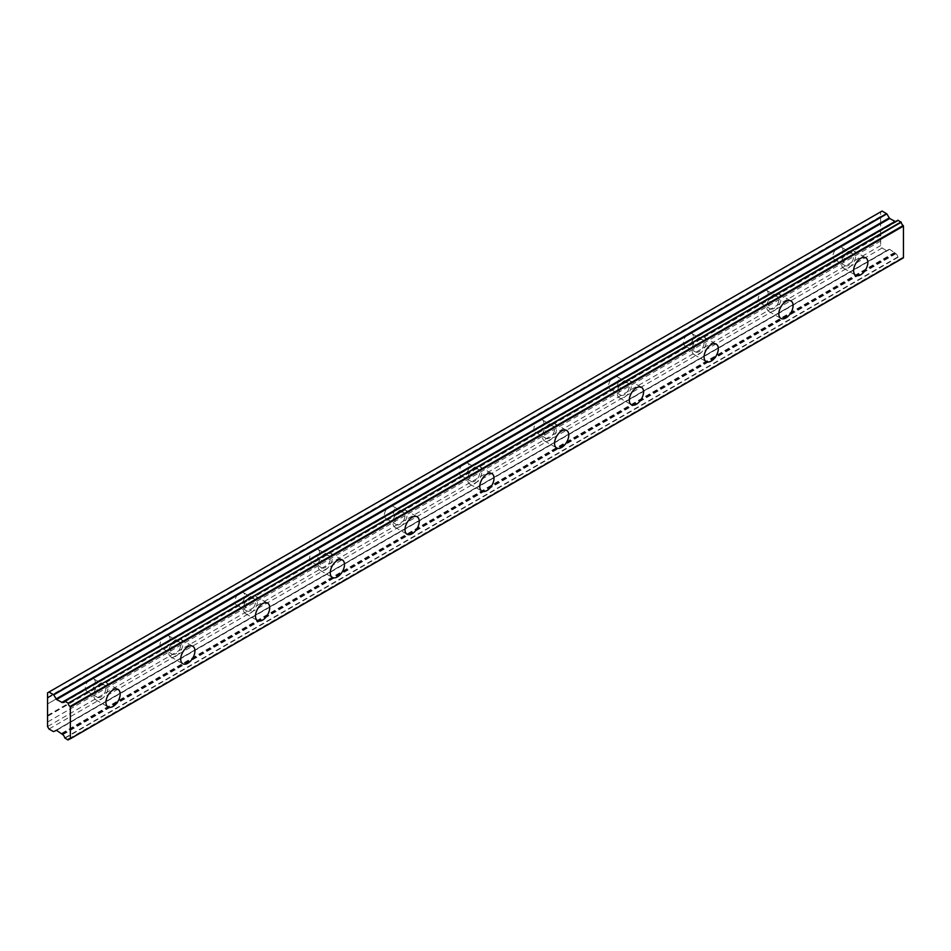 <?xml version="1.0" encoding="UTF-8"?>
<svg xmlns="http://www.w3.org/2000/svg" width="951" height="951" viewBox="0 0 951 951"><rect width="100%" height="100%" fill="white"/><g stroke="black" fill="none" stroke-linecap="round" stroke-linejoin="round"><path stroke-width="0.71" stroke-dasharray="4.75 3.57" d="M848.625 267.766A10.069 5.813 120 0 0 855.199 258.898A10.069 5.813 120 0 0 853.653 250.826A10.069 5.813 120 0 0 848.625 251.326A10.069 5.813 120 0 0 842.039 260.194A10.069 5.813 120 0 0 843.585 268.265A10.069 5.813 120 0 0 848.625 267.766M100.961 699.425A10.069 5.813 120 0 0 107.534 690.557A10.069 5.813 120 0 0 105.989 682.485A10.069 5.813 120 0 0 100.961 682.984A10.069 5.813 120 0 0 94.375 691.852A10.069 5.813 120 0 0 95.92 699.924A10.069 5.813 120 0 0 100.961 699.425M175.721 656.261A10.069 5.813 120 0 0 182.295 647.393A10.069 5.813 120 0 0 180.761 639.322A10.069 5.813 120 0 0 175.721 639.821A10.069 5.813 120 0 0 169.147 648.689A10.069 5.813 120 0 0 170.681 656.761A10.069 5.813 120 0 0 175.721 656.261M250.493 613.098A10.069 5.813 120 0 0 257.067 604.218A10.069 5.813 120 0 0 255.522 596.158A10.069 5.813 120 0 0 250.493 596.646A10.069 5.813 120 0 0 243.908 605.525A10.069 5.813 120 0 0 245.453 613.597A10.069 5.813 120 0 0 250.493 613.098M325.254 569.934A10.069 5.813 120 0 0 331.828 561.054A10.069 5.813 120 0 0 330.294 552.983A10.069 5.813 120 0 0 325.254 553.482A10.069 5.813 120 0 0 318.68 562.362A10.069 5.813 120 0 0 320.225 570.434A10.069 5.813 120 0 0 325.254 569.934M400.026 526.759A10.069 5.813 120 0 0 406.6 517.891A10.069 5.813 120 0 0 405.055 509.819A10.069 5.813 120 0 0 400.026 510.318A10.069 5.813 120 0 0 393.441 519.198A10.069 5.813 120 0 0 394.986 527.258A10.069 5.813 120 0 0 400.026 526.759M474.787 483.595A10.069 5.813 120 0 0 481.372 474.727A10.069 5.813 120 0 0 479.827 466.656A10.069 5.813 120 0 0 474.787 467.155A10.069 5.813 120 0 0 468.213 476.023A10.069 5.813 120 0 0 469.758 484.095A10.069 5.813 120 0 0 474.787 483.595M549.559 440.432A10.069 5.813 120 0 0 556.133 431.552A10.069 5.813 120 0 0 554.588 423.492A10.069 5.813 120 0 0 549.559 423.991A10.069 5.813 120 0 0 542.973 432.86A10.069 5.813 120 0 0 544.519 440.931A10.069 5.813 120 0 0 549.559 440.432M624.32 397.268A10.069 5.813 120 0 0 630.905 388.388A10.069 5.813 120 0 0 629.36 380.317A10.069 5.813 120 0 0 624.32 380.816A10.069 5.813 120 0 0 617.746 389.696A10.069 5.813 120 0 0 619.291 397.768A10.069 5.813 120 0 0 624.32 397.268M699.092 354.105A10.069 5.813 120 0 0 705.666 345.225A10.069 5.813 120 0 0 704.12 337.153A10.069 5.813 120 0 0 699.092 337.653A10.069 5.813 120 0 0 692.506 346.533A10.069 5.813 120 0 0 694.052 354.592A10.069 5.813 120 0 0 699.092 354.105M773.852 310.929A10.069 5.813 120 0 0 780.438 302.061A10.069 5.813 120 0 0 778.893 293.99A10.069 5.813 120 0 0 773.852 294.489A10.069 5.813 120 0 0 767.279 303.357A10.069 5.813 120 0 0 768.824 311.429A10.069 5.813 120 0 0 773.852 310.929M64.739 737.928L897.851 256.936L901.215 258.886A3.293 1.902 60 0 1 901.857 257.887A3.293 1.902 60 0 1 903.153 257.876M848.625 253.786A7.049 4.066 -60 0 1 852.144 253.441A7.049 4.066 -60 0 1 853.225 259.088A7.049 4.066 -60 0 1 848.625 265.305A7.049 4.066 -60 0 1 845.094 265.65A7.049 4.066 -60 0 1 844.012 260.003A7.049 4.066 -60 0 1 848.625 253.786M880.662 234.469L880.662 222.962L837.938 247.617A7.049 4.066 -60 0 1 841.469 247.272A7.049 4.066 -60 0 1 842.55 252.918A7.049 4.066 -60 0 1 837.938 259.136L880.662 234.469L880.662 245.572L882.088 248.033L886.57 250.624L889.684 249.34L895.925 253.703A3.293 1.902 60 0 1 897.851 256.936M895.367 221.547L62.255 702.539L895.723 221.333M100.961 685.445A7.049 4.066 -60 0 1 104.479 685.1A7.049 4.066 -60 0 1 105.561 690.747A7.049 4.066 -60 0 1 100.961 696.964A7.049 4.066 -60 0 1 97.43 697.309A7.049 4.066 -60 0 1 96.348 691.662A7.049 4.066 -60 0 1 100.961 685.445M47.55 715.461L90.274 690.795A7.049 4.066 120 0 0 94.874 684.577A7.049 4.066 120 0 0 93.792 678.931A7.049 4.066 120 0 0 90.274 679.287L47.55 703.954M175.721 642.282A7.049 4.066 -60 0 1 179.252 641.937A7.049 4.066 -60 0 1 180.321 647.583A7.049 4.066 -60 0 1 175.721 653.801A7.049 4.066 -60 0 1 172.202 654.145A7.049 4.066 -60 0 1 171.121 648.499A7.049 4.066 -60 0 1 175.721 642.282M165.046 647.631A7.049 4.066 120 0 0 169.647 641.414A7.049 4.066 120 0 0 168.565 635.767A7.049 4.066 120 0 0 165.046 636.112L837.938 247.617A7.049 4.066 120 0 0 833.338 253.834A7.049 4.066 120 0 0 834.419 259.48A7.049 4.066 120 0 0 837.938 259.136L763.178 302.299A7.049 4.066 120 0 0 767.778 296.094A7.049 4.066 120 0 0 766.696 290.435A7.049 4.066 120 0 0 763.178 290.792A7.049 4.066 120 0 0 758.565 296.997A7.049 4.066 120 0 0 759.647 302.644A7.049 4.066 120 0 0 763.178 302.299L688.405 345.463A7.049 4.066 120 0 0 693.017 339.257A7.049 4.066 120 0 0 691.936 333.611A7.049 4.066 120 0 0 688.405 333.956A7.049 4.066 120 0 0 683.805 340.161A7.049 4.066 120 0 0 684.886 345.819A7.049 4.066 120 0 0 688.405 345.463L613.645 388.626A7.049 4.066 120 0 0 618.245 382.421A7.049 4.066 120 0 0 617.163 376.774A7.049 4.066 120 0 0 613.645 377.119A7.049 4.066 120 0 0 609.032 383.336A7.049 4.066 120 0 0 610.114 388.983A7.049 4.066 120 0 0 613.645 388.626L538.872 431.802A7.049 4.066 120 0 0 543.473 425.584A7.049 4.066 120 0 0 542.403 419.938A7.049 4.066 120 0 0 538.872 420.283A7.049 4.066 120 0 0 534.272 426.5A7.049 4.066 120 0 0 535.354 432.146A7.049 4.066 120 0 0 538.872 431.802L464.112 474.965A7.049 4.066 120 0 0 468.712 468.748A7.049 4.066 120 0 0 467.63 463.101A7.049 4.066 120 0 0 464.112 463.458A7.049 4.066 120 0 0 459.499 469.663A7.049 4.066 120 0 0 460.581 475.31A7.049 4.066 120 0 0 464.112 474.965L389.339 518.129A7.049 4.066 120 0 0 393.94 511.923A7.049 4.066 120 0 0 392.87 506.265A7.049 4.066 120 0 0 389.339 506.621A7.049 4.066 120 0 0 384.739 512.827A7.049 4.066 120 0 0 385.821 518.485A7.049 4.066 120 0 0 389.339 518.129L314.579 561.292A7.049 4.066 120 0 0 319.179 555.087A7.049 4.066 120 0 0 318.098 549.44A7.049 4.066 120 0 0 314.579 549.785A7.049 4.066 120 0 0 309.967 556.002A7.049 4.066 120 0 0 311.048 561.649A7.049 4.066 120 0 0 314.579 561.292L239.807 604.467A7.049 4.066 120 0 0 244.407 598.25A7.049 4.066 120 0 0 243.337 592.604A7.049 4.066 120 0 0 239.807 592.948A7.049 4.066 120 0 0 235.206 599.166A7.049 4.066 120 0 0 236.288 604.812A7.049 4.066 120 0 0 239.807 604.467L90.274 690.795A7.049 4.066 -60 0 1 86.755 691.139A7.049 4.066 -60 0 1 85.673 685.493A7.049 4.066 -60 0 1 90.274 679.287L165.046 636.112A7.049 4.066 120 0 0 160.434 642.329A7.049 4.066 120 0 0 161.515 647.976A7.049 4.066 120 0 0 165.046 647.631M250.493 599.118A7.049 4.066 -60 0 1 254.012 598.773A7.049 4.066 -60 0 1 255.094 604.42A7.049 4.066 -60 0 1 250.493 610.625A7.049 4.066 -60 0 1 246.963 610.982A7.049 4.066 -60 0 1 245.881 605.335A7.049 4.066 -60 0 1 250.493 599.118M325.254 555.955A7.049 4.066 -60 0 1 328.784 555.598A7.049 4.066 -60 0 1 329.854 561.256A7.049 4.066 -60 0 1 325.254 567.462A7.049 4.066 -60 0 1 321.735 567.806A7.049 4.066 -60 0 1 320.653 562.16A7.049 4.066 -60 0 1 325.254 555.955M400.026 512.791A7.049 4.066 -60 0 1 403.545 512.434A7.049 4.066 -60 0 1 404.627 518.081A7.049 4.066 -60 0 1 400.026 524.298A7.049 4.066 -60 0 1 396.496 524.643A7.049 4.066 -60 0 1 395.414 518.996A7.049 4.066 -60 0 1 400.026 512.791M474.787 469.616A7.049 4.066 -60 0 1 478.317 469.271A7.049 4.066 -60 0 1 479.387 474.918A7.049 4.066 -60 0 1 474.787 481.135A7.049 4.066 -60 0 1 471.268 481.479A7.049 4.066 -60 0 1 470.186 475.833A7.049 4.066 -60 0 1 474.787 469.616M549.559 426.452A7.049 4.066 -60 0 1 553.078 426.107A7.049 4.066 -60 0 1 554.16 431.754A7.049 4.066 -60 0 1 549.559 437.959A7.049 4.066 -60 0 1 546.029 438.316A7.049 4.066 -60 0 1 544.947 432.669A7.049 4.066 -60 0 1 549.559 426.452M624.32 383.289A7.049 4.066 -60 0 1 627.85 382.944A7.049 4.066 -60 0 1 628.932 388.59A7.049 4.066 -60 0 1 624.32 394.796A7.049 4.066 -60 0 1 620.801 395.152A7.049 4.066 -60 0 1 619.719 389.494A7.049 4.066 -60 0 1 624.32 383.289M699.092 340.125A7.049 4.066 -60 0 1 702.611 339.769A7.049 4.066 -60 0 1 703.692 345.415A7.049 4.066 -60 0 1 699.092 351.632A7.049 4.066 -60 0 1 695.561 351.977A7.049 4.066 -60 0 1 694.48 346.33A7.049 4.066 -60 0 1 699.092 340.125M773.852 296.95A7.049 4.066 -60 0 1 777.383 296.605A7.049 4.066 -60 0 1 778.465 302.252A7.049 4.066 -60 0 1 773.852 308.469A7.049 4.066 -60 0 1 770.334 308.813A7.049 4.066 -60 0 1 769.252 303.167A7.049 4.066 -60 0 1 773.852 296.95M898.053 257.257L64.941 738.249M880.662 222.962L880.662 211.859L47.55 692.851M882.088 211.039L880.662 211.859M897.851 220.335A3.293 1.902 60 0 1 897.221 221.321A3.293 1.902 60 0 1 895.973 221.357M61.744 733.316L894.867 252.324M882.088 248.033L48.977 729.025M880.662 245.572L47.55 726.564M880.662 241.043L47.55 722.035M47.907 721.833L881.018 240.841M881.018 235.087L47.907 716.079M47.907 703.74L881.018 222.748M881.018 216.994L47.907 697.986M47.55 697.368L880.662 216.376M62.255 733.851L895.367 252.859M901.215 258.886L69.91 738.832M67.89 739.949L901.013 258.957M895.925 253.703L62.802 734.695M889.684 249.34L56.573 730.332M56.061 730.273L889.173 249.281M886.819 250.648L53.708 731.64M53.458 731.616L886.57 250.624M62.611 734.469L895.723 253.477M853.653 250.826L865.767 257.816M105.989 682.485L118.09 689.475M180.761 639.322L192.863 646.311M255.522 596.158L267.623 603.136M330.294 552.983L342.396 559.973M405.055 509.819L417.156 516.809M479.827 466.656L491.929 473.646M554.588 423.492L566.689 430.482M629.36 380.317L641.461 387.307M704.12 337.153L716.234 344.143M778.893 293.99L790.994 300.98M841.469 247.272L852.144 253.441M93.792 678.931L104.479 685.1M168.565 635.767L179.252 641.937M243.337 592.604L254.012 598.773M318.098 549.44L328.784 555.598M392.87 506.265L403.545 512.434M467.63 463.101L478.317 469.271M542.403 419.938L553.078 426.107M617.163 376.774L627.85 382.944M691.936 333.611L702.611 339.769M766.696 290.435L777.383 296.605M843.585 268.265L855.686 275.255M95.92 699.924L108.022 706.914M170.681 656.761L182.794 663.75M245.453 613.597L257.555 620.587M320.225 570.434L332.327 577.412M394.986 527.258L407.087 534.248M469.758 484.095L481.86 491.085M544.519 440.931L556.62 447.921M619.291 397.768L631.393 404.757M694.052 354.592L706.153 361.582M768.824 311.429L780.926 318.419M901.857 257.887L68.734 738.879M897.221 221.321L64.097 702.325M901.156 258.969L69.982 738.856M834.419 259.48L845.094 265.65M86.755 691.139L97.43 697.309M161.515 647.976L172.202 654.145M236.288 604.812L246.963 610.982M311.048 561.649L321.735 567.806M385.821 518.485L396.496 524.643M460.581 475.31L471.268 481.479M535.354 432.146L546.029 438.316M610.114 388.983L620.801 395.152M684.886 345.819L695.561 351.977M759.647 302.644L770.334 308.813"/><path stroke-width="1.43" d="M860.726 274.756A10.069 5.813 120 0 0 867.3 265.888A10.069 5.813 120 0 0 865.767 257.816A10.069 5.813 120 0 0 860.726 258.315A10.069 5.813 120 0 0 854.153 267.183A10.069 5.813 120 0 0 855.686 275.255A10.069 5.813 120 0 0 860.726 274.756M113.062 706.415A10.069 5.813 120 0 0 119.636 697.547A10.069 5.813 120 0 0 118.09 689.475A10.069 5.813 120 0 0 113.062 689.974A10.069 5.813 120 0 0 106.476 698.842A10.069 5.813 120 0 0 108.022 706.914A10.069 5.813 120 0 0 113.062 706.415M187.822 663.251A10.069 5.813 120 0 0 194.408 654.371A10.069 5.813 120 0 0 192.863 646.311A10.069 5.813 120 0 0 187.822 646.811A10.069 5.813 120 0 0 181.249 655.679A10.069 5.813 120 0 0 182.794 663.75A10.069 5.813 120 0 0 187.822 663.251M262.595 620.088A10.069 5.813 120 0 0 269.169 611.208A10.069 5.813 120 0 0 267.623 603.136A10.069 5.813 120 0 0 262.595 603.635A10.069 5.813 120 0 0 256.009 612.515A10.069 5.813 120 0 0 257.555 620.587A10.069 5.813 120 0 0 262.595 620.088M337.355 576.924A10.069 5.813 120 0 0 343.941 568.044A10.069 5.813 120 0 0 342.396 559.973A10.069 5.813 120 0 0 337.355 560.472A10.069 5.813 120 0 0 330.782 569.352A10.069 5.813 120 0 0 332.327 577.412A10.069 5.813 120 0 0 337.355 576.924M412.128 533.749A10.069 5.813 120 0 0 418.702 524.881A10.069 5.813 120 0 0 417.156 516.809A10.069 5.813 120 0 0 412.128 517.308A10.069 5.813 120 0 0 405.542 526.176A10.069 5.813 120 0 0 407.087 534.248A10.069 5.813 120 0 0 412.128 533.749M486.888 490.585A10.069 5.813 120 0 0 493.474 481.717A10.069 5.813 120 0 0 491.929 473.646A10.069 5.813 120 0 0 486.888 474.145A10.069 5.813 120 0 0 480.314 483.013A10.069 5.813 120 0 0 481.86 491.085A10.069 5.813 120 0 0 486.888 490.585M561.661 447.422A10.069 5.813 120 0 0 568.234 438.542A10.069 5.813 120 0 0 566.689 430.482A10.069 5.813 120 0 0 561.661 430.981A10.069 5.813 120 0 0 555.087 439.849A10.069 5.813 120 0 0 556.62 447.921A10.069 5.813 120 0 0 561.661 447.422M636.421 404.258A10.069 5.813 120 0 0 643.007 395.378A10.069 5.813 120 0 0 641.461 387.307A10.069 5.813 120 0 0 636.421 387.806A10.069 5.813 120 0 0 629.847 396.686A10.069 5.813 120 0 0 631.393 404.757A10.069 5.813 120 0 0 636.421 404.258M711.193 361.083A10.069 5.813 120 0 0 717.767 352.215A10.069 5.813 120 0 0 716.234 344.143A10.069 5.813 120 0 0 711.193 344.642A10.069 5.813 120 0 0 704.62 353.522A10.069 5.813 120 0 0 706.153 361.582A10.069 5.813 120 0 0 711.193 361.083M785.954 317.919A10.069 5.813 120 0 0 792.54 309.051A10.069 5.813 120 0 0 790.994 300.98A10.069 5.813 120 0 0 785.954 301.479A10.069 5.813 120 0 0 779.38 310.347A10.069 5.813 120 0 0 780.926 318.419A10.069 5.813 120 0 0 785.954 317.919M69.91 738.832L67.89 739.949L64.739 737.928A3.293 1.902 60 0 0 62.802 734.695L56.573 730.332L53.458 731.616L48.977 729.025L47.55 726.564L47.55 692.851L48.977 692.031L53.708 694.884L886.819 213.892L882.088 211.039L48.977 692.031M895.973 221.357A3.293 1.902 60 0 1 895.925 221.333L62.255 702.539L56.573 699.496L53.708 694.884M886.819 213.892L889.684 218.504L895.355 221.547M70.338 738.642L70.338 707.08L903.45 226.088L903.45 257.65L70.029 738.868A3.293 1.902 60 0 0 68.734 738.879A3.293 1.902 60 0 0 68.103 739.878M903.45 226.088L903.153 225.506A3.293 1.902 60 0 1 901.215 222.272L897.91 220.24L64.906 701.232M70.326 738.701L903.45 257.65M895.723 221.333L62.611 702.325L895.925 221.333M903.153 225.506L70.029 706.498L70.338 707.08M70.029 706.498A3.293 1.902 60 0 1 68.103 703.264L901.215 222.272M901.013 221.952L68.103 703.264M67.89 702.955L64.941 701.244L898.065 220.252M62.802 702.325A3.293 1.902 60 0 0 64.097 702.325A3.293 1.902 60 0 0 64.739 701.327L64.941 701.244M894.867 221.488L61.744 702.48M886.57 213.618L53.458 694.61M889.173 217.969L56.061 698.961M56.573 699.496L889.684 218.504M903.343 257.876L70.231 738.868M897.91 220.24L64.799 701.232M69.982 738.856L68.044 739.961"/></g></svg>
